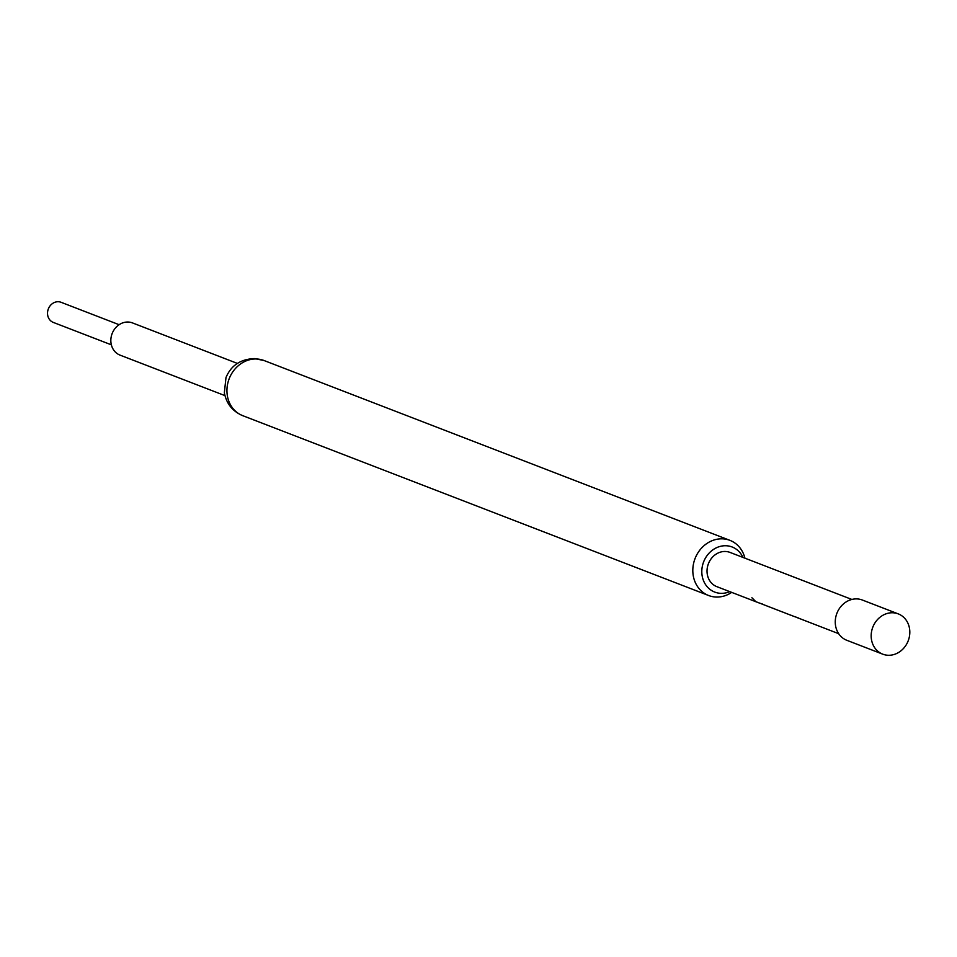 <?xml version="1.0" encoding="UTF-8"?>
<svg xmlns="http://www.w3.org/2000/svg" width="957" height="957" viewBox="0 0 957 957"><rect width="100%" height="100%" fill="white"/><g stroke="black" fill="none" stroke-linecap="round" stroke-linejoin="round"><path stroke-width="1.44" d="M751.903 597.754L755.276 601.104M111.371 344.831L53.293 322.413A10.79 9.486 -68.9 0 1 47.85 310.487A10.79 9.486 -68.9 0 1 58.281 301.73A10.79 9.486 -68.9 0 1 61.069 302.292L119.135 324.71M224.943 395.612L120.08 355.143A17.262 15.168 -68.9 0 1 111.371 336.039A17.262 15.168 -68.9 0 1 128.059 322.031A17.262 15.168 -68.9 0 1 132.521 322.928L237.372 363.409M882.725 654.157L846.813 640.293A21.58 18.973 -68.9 0 1 835.928 616.416A21.58 18.973 -68.9 0 1 856.778 598.915A21.58 18.973 -68.9 0 1 862.353 600.027L898.264 613.892A21.58 18.973 -68.9 0 1 909.15 637.769A21.58 18.973 -68.9 0 1 888.299 655.27A21.58 18.973 -68.9 0 1 882.725 654.157A21.58 18.973 -68.9 0 1 871.839 630.28A21.58 18.973 -68.9 0 1 892.69 612.767A21.58 18.973 -68.9 0 1 898.264 613.892M742.955 557.405A24.164 21.245 111.1 0 0 732.153 546.997A24.164 21.245 111.1 0 0 725.908 545.741A24.164 21.245 111.1 0 0 702.546 565.348A24.164 21.245 111.1 0 0 714.747 592.084A24.164 21.245 111.1 0 0 720.992 593.34A24.164 21.245 111.1 0 0 729.748 591.629M731.698 592.383A29.559 25.983 -68.9 0 1 716.279 597.048A29.559 25.983 -68.9 0 1 708.647 595.517A29.559 25.983 -68.9 0 1 693.729 562.8A29.559 25.983 -68.9 0 1 722.296 538.827A29.559 25.983 -68.9 0 1 729.94 540.358A29.559 25.983 -68.9 0 1 744.905 558.158M757.585 602.348A18.339 16.125 -68.9 0 1 756.664 602.025L716.841 586.653A18.339 16.125 -68.9 0 1 707.594 566.353A18.339 16.125 -68.9 0 1 725.31 551.471A18.339 16.125 -68.9 0 1 730.047 552.428L851.874 599.453M756.664 602.025A18.339 16.125 -68.9 0 1 755.755 601.63L757.573 602.336A18.339 16.125 -68.9 0 0 758.482 602.731L762.789 604.178M792.97 615.997A18.339 16.125 -68.9 0 1 792.049 615.686L785.936 613.329A18.339 16.125 -68.9 0 1 785.027 612.935A18.339 16.125 -68.9 0 1 784.13 612.624L761.317 603.783M773.112 608.329L774.584 608.736M784.13 612.624A18.339 16.125 -68.9 0 1 783.209 612.229L785.027 612.935M792.049 615.686A18.339 16.125 -68.9 0 1 791.14 615.291L792.946 615.997A18.339 16.125 -68.9 0 0 793.867 616.38L798.174 617.839M838.655 633.678L796.702 617.444M242.767 415.685C232.587 411.378 226.45 403.734 224.357 392.765L225.984 377.56C231.032 365.502 240.506 359.162 254.406 358.576L264.06 360.526A29.559 25.983 111.1 0 0 256.416 358.983A29.559 25.983 111.1 0 0 227.85 382.967A29.559 25.983 111.1 0 0 242.767 415.685L708.647 595.517M264.06 360.526L729.94 540.358"/></g></svg>

